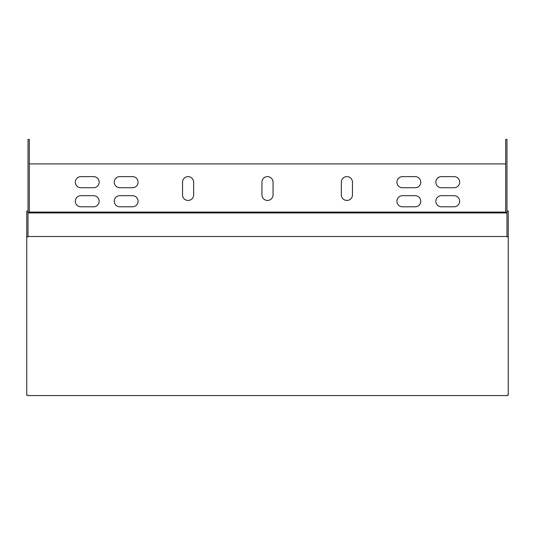 <?xml version="1.0" encoding="UTF-8"?>
<svg xmlns="http://www.w3.org/2000/svg" width="535" height="535" viewBox="0 0 535 535"><rect width="100%" height="100%" fill="white"/><g stroke="black" fill="none" stroke-linecap="round" stroke-linejoin="round"><path stroke-width="0.8" d="M28.021 236.51L28.021 236.885L26.75 236.885L26.75 211.058L28.021 211.058L28.021 212.462L29.291 212.462L29.291 139.414L28.021 139.414L28.021 212.957L506.979 212.957L506.979 236.51L28.021 236.51L28.021 212.957M29.291 212.462L29.291 212.957M26.75 236.885L26.75 395.218L28.021 395.218L28.021 395.586L506.979 395.586L506.979 395.218L508.25 395.218L508.25 211.058L506.979 211.058L506.979 212.462L505.709 212.462L505.709 139.414L506.979 139.414L506.979 212.957M505.709 212.462L505.709 212.957M505.709 163.917L29.291 163.917M261.943 194.887L261.943 182.181A5.557 5.557 0 0 1 267.5 176.624A5.557 5.557 0 0 1 273.057 182.181L273.057 194.887A5.557 5.557 0 0 1 267.5 200.444A5.557 5.557 0 0 1 261.943 194.887M341.343 194.887L341.343 182.181A5.557 5.557 0 0 1 346.901 176.624A5.557 5.557 0 0 1 352.458 182.181L352.458 194.887A5.557 5.557 0 0 1 346.901 200.444A5.557 5.557 0 0 1 341.343 194.887M182.542 194.887L182.542 182.181A5.557 5.557 0 0 1 188.099 176.624A5.557 5.557 0 0 1 193.657 182.181L193.657 194.887A5.557 5.557 0 0 1 188.099 200.444A5.557 5.557 0 0 1 182.542 194.887M119.813 195.683L132.513 195.683A5.557 5.557 0 0 1 138.07 201.24A5.557 5.557 0 0 1 132.513 206.798L119.813 206.798A5.557 5.557 0 0 1 114.249 201.24A5.557 5.557 0 0 1 119.813 195.683M402.487 195.683L415.187 195.683A5.557 5.557 0 0 1 420.751 201.24A5.557 5.557 0 0 1 415.187 206.798L402.487 206.798A5.557 5.557 0 0 1 396.93 201.24A5.557 5.557 0 0 1 402.487 195.683M80.905 195.683L93.605 195.683A5.557 5.557 0 0 1 99.162 201.24A5.557 5.557 0 0 1 93.605 206.798L80.905 206.798A5.557 5.557 0 0 1 75.341 201.24A5.557 5.557 0 0 1 80.905 195.683M441.395 195.683L454.095 195.683A5.557 5.557 0 0 1 459.659 201.24A5.557 5.557 0 0 1 454.095 206.798L441.395 206.798A5.557 5.557 0 0 1 435.838 201.24A5.557 5.557 0 0 1 441.395 195.683M402.487 176.624L415.187 176.624A5.557 5.557 0 0 1 420.751 182.181A5.557 5.557 0 0 1 415.187 187.738L402.487 187.738A5.557 5.557 0 0 1 396.93 182.181A5.557 5.557 0 0 1 402.487 176.624M119.813 176.624L132.513 176.624A5.557 5.557 0 0 1 138.07 182.181A5.557 5.557 0 0 1 132.513 187.738L119.813 187.738A5.557 5.557 0 0 1 114.249 182.181A5.557 5.557 0 0 1 119.813 176.624M441.395 176.624L454.095 176.624A5.557 5.557 0 0 1 459.659 182.181A5.557 5.557 0 0 1 454.095 187.738L441.395 187.738A5.557 5.557 0 0 1 435.838 182.181A5.557 5.557 0 0 1 441.395 176.624M80.905 176.624L93.605 176.624A5.557 5.557 0 0 1 99.162 182.181A5.557 5.557 0 0 1 93.605 187.738L80.905 187.738A5.557 5.557 0 0 1 75.341 182.181A5.557 5.557 0 0 1 80.905 176.624M29.291 212.087L505.709 212.087M508.25 236.885L506.979 236.885L506.979 236.51"/></g></svg>

